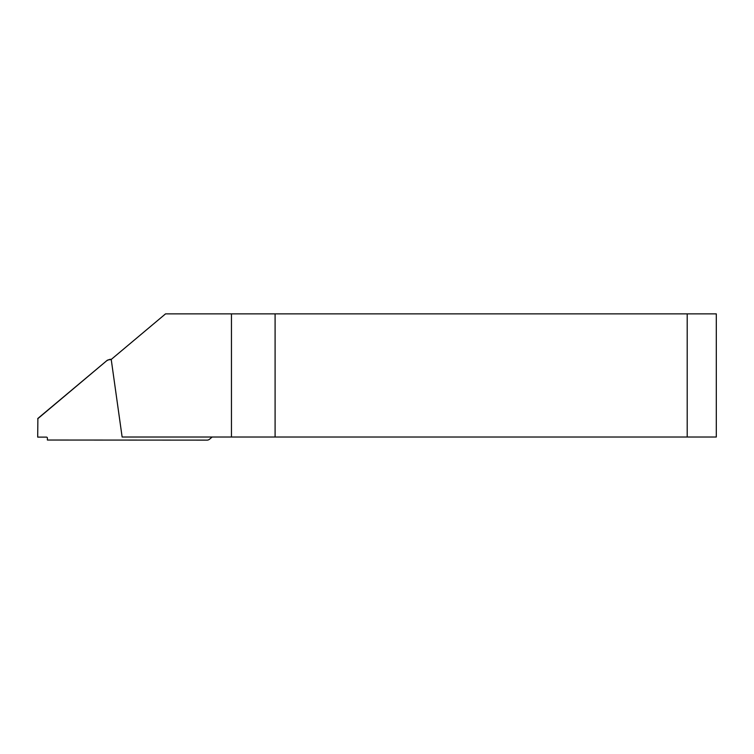 <?xml version="1.0" encoding="UTF-8"?>
<svg xmlns="http://www.w3.org/2000/svg" width="754" height="754" viewBox="0 0 754 754"><rect width="100%" height="100%" fill="white"/><g stroke="black" fill="none" stroke-linecap="round" stroke-linejoin="round"><path stroke-width="1.13" d="M231.459 437.018L231.459 313.871L165.541 313.871L111.224 359.451L122.129 437.018L687.205 437.018L687.205 313.871L716.3 313.871L716.3 437.018L687.205 437.018M231.459 313.871L687.205 313.871M275.097 437.018L275.097 313.871M37.7 418.781L107.37 360.186L37.879 418.432L37.7 437.122L46.428 437.122L37.7 437.122M212.166 437.018L209.537 439.224A3.883 3.874 -153.4 0 1 207.039 440.129L47.398 440.034L47.398 438.093A0.971 0.971 -153.4 0 0 46.428 437.122M111.253 359.639L109.688 359.639A3.883 3.874 -153.4 0 0 107.191 360.544M107.37 360.186L109.688 359.639M111.356 359.338L109.839 359.328"/></g></svg>
